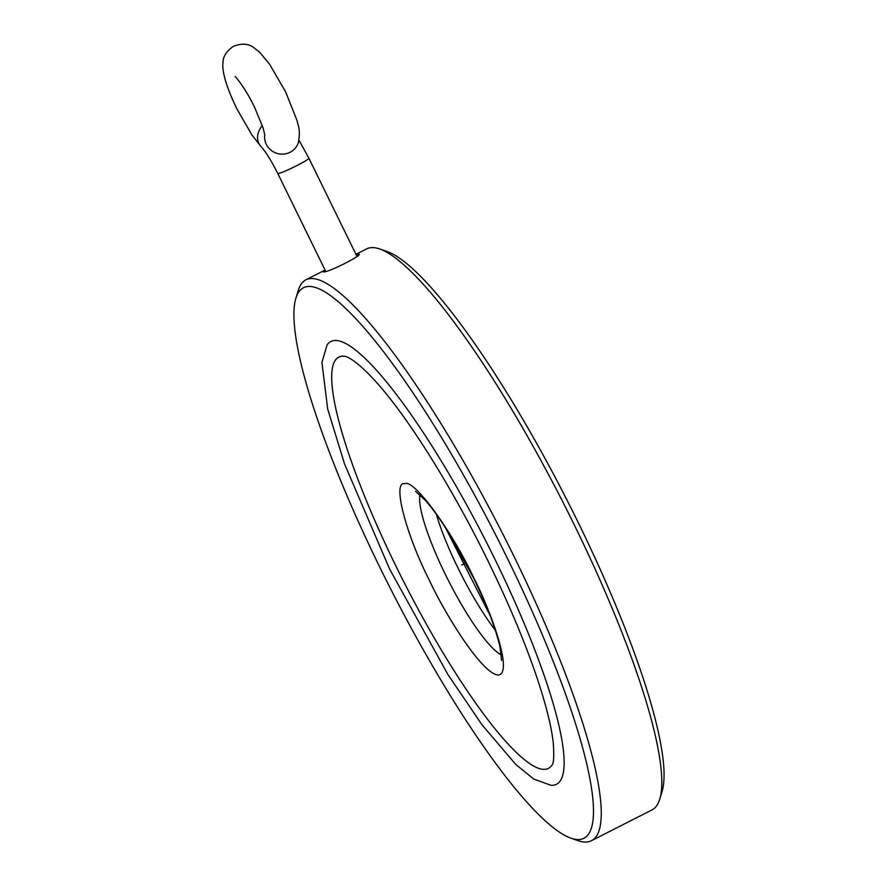 <?xml version="1.0" encoding="UTF-8"?>
<svg xmlns="http://www.w3.org/2000/svg" width="885" height="885" viewBox="0 0 885 885"><rect width="100%" height="100%" fill="white"/><g stroke="black" fill="none" stroke-linecap="round" stroke-linejoin="round"><path stroke-width="1.33" d="M264.77 134.586A17.324 16.693 17.7 0 0 271.972 150.926A17.324 16.693 17.7 0 0 290.114 152.264A17.324 16.693 17.7 0 0 298.356 142.651C300.933 128.469 297.814 125.67 297.061 120.581L285.623 91.885L269.792 64.561L259.869 52.425L253.221 47.204C248.22 43.608 241.705 43.265 233.673 46.164C226.593 50.943 223.042 56.419 222.998 62.569C222.013 68.875 224.325 82.836 236.704 108.534L251.959 135.018L260.865 146.357A17.324 14.204 136.9 0 1 262.347 125.637M466.03 563.148L461.716 565.017M356.19 254.814L358.414 254.172C365.372 253.741 327.926 272.801 323.479 271.949L325.171 270.235M357.949 255.599L358.414 254.172L358.923 254.515M570.77 838.117L578.193 840.695A314.706 60.169 -117 0 0 591.379 840.75A314.706 60.169 -117 0 0 513.366 555.127A314.706 60.169 -117 0 0 305.978 279.76A314.706 60.169 -117 0 0 298.267 290.446L295.966 297.968A308.931 59.063 -117 0 0 380.119 567.86A308.931 59.063 -117 0 0 570.77 838.117A308.931 59.063 -117 0 0 507.127 557.793A308.931 59.063 -117 0 0 295.966 297.968M591.379 840.75L652.002 809.908A314.706 60.169 -117 0 0 659.712 799.221A314.706 60.169 -117 0 0 573.989 524.296A314.706 60.169 -117 0 0 379.776 248.984A314.706 60.169 -117 0 0 371.257 247.645A314.706 60.169 -117 0 0 366.6 248.917L355.958 254.327M659.712 799.221L662.002 791.699A308.931 59.063 -117 0 0 566.986 500.058A308.931 59.063 -117 0 0 387.199 251.55L379.776 248.984M343.834 356.157A230.808 44.128 -117 0 0 396.181 566.588A230.808 44.128 -117 0 0 551.919 765.171C553.778 763.589 554.209 756.033 553.213 742.493C551.3 725.623 545.647 703.298 536.255 675.543C524.252 640.452 508.2 602.331 488.1 561.19C452.102 487.303 406.901 415.441 374.809 380.517C356.533 360.56 347.13 356.533 344.862 356.312L343.834 356.157M494.704 558.778A248.475 47.502 -117 0 0 327.041 344.995L321.93 362.408L327.682 409.003L344.508 463.862L389.588 568.989L447.921 674.547L482.037 724.848L515.745 764.408L533.777 779.077L551.045 785.316A248.475 47.502 -117 0 0 494.704 558.778M404.876 483.719C413.76 478.741 451.35 530.026 473.685 577.628C488.454 605.926 514.141 672.401 498.587 675.023C481.728 674.967 442.788 609.544 429.767 581.113C405.54 533.666 391.944 480.466 404.876 483.719M356.976 256.407L308.887 158.238A17.324 1.339 153.9 0 1 296.884 165.572A17.324 1.339 153.9 0 1 277.768 173.482C271.153 160.462 265.522 151.423 260.865 146.357M501.397 654.878A92.394 17.667 63 0 1 445.365 574.453A92.394 17.667 63 0 1 419.944 494.759M436.327 514.296A92.394 17.667 -117 0 0 457.999 568.026A92.394 17.667 -117 0 0 495.257 630.131M235.122 76.707C234.448 75.081 245.709 88.511 254.515 107.118L263.099 127.927L264.825 135.084M305.978 279.76L325.072 270.047M415.519 491.341L425.11 500.091C431.172 506.895 438.031 516.221 445.686 528.091L473.353 577.562C486.838 605.428 495.7 628.472 499.937 646.681L501.563 660.475M325.757 271.441L277.768 173.482M308.887 158.238L298.986 140.184M445.575 527.925L489.693 614.633"/></g></svg>
